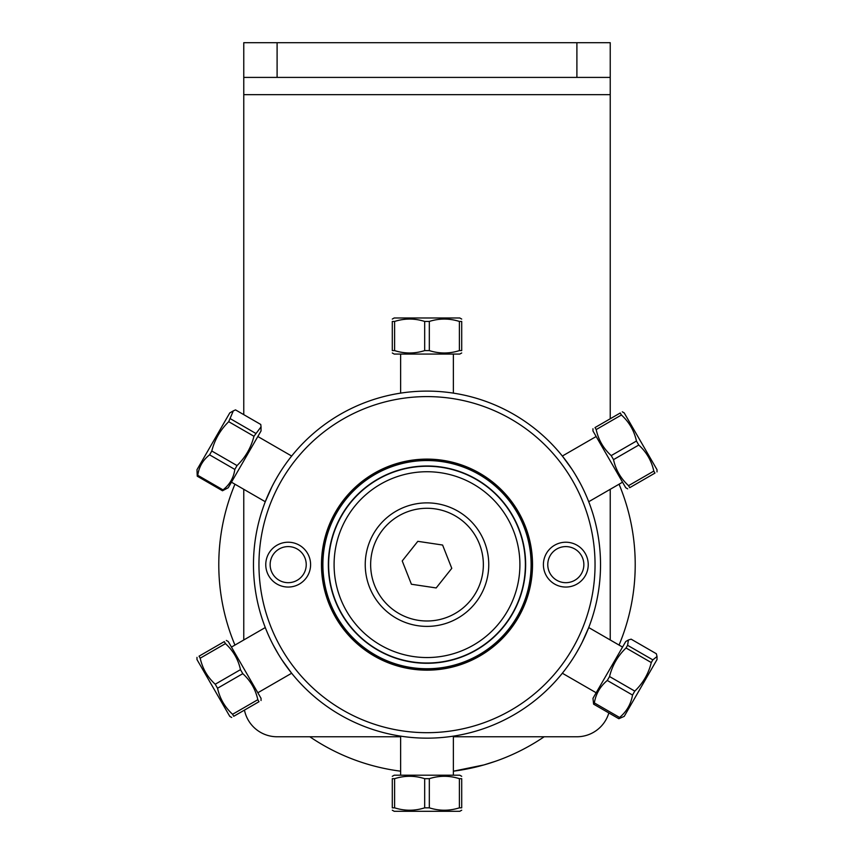 <?xml version="1.0" encoding="UTF-8"?>
<svg xmlns="http://www.w3.org/2000/svg" width="854" height="854" viewBox="0 0 854 854"><rect width="100%" height="100%" fill="white"/><g stroke="black" fill="none" stroke-linecap="round" stroke-linejoin="round"><path stroke-width="1.28" d="M243.764 77.404L243.764 94.677L610.236 94.677L610.236 42.7L243.764 42.7L243.764 77.404L277.102 77.404L277.102 42.7M576.898 42.7L576.898 77.404L277.102 77.404M610.236 94.677L610.236 418.78M610.236 489.299L610.236 639.977M576.898 77.404L610.236 77.404M243.764 94.677L243.764 414.649M243.764 489.299L243.764 639.977M400.622 736.767L277.102 736.767A33.338 33.338 0 0 1 244.447 710.112M608.849 712.951A33.338 33.338 0 0 1 576.898 736.767L453.378 736.767M322.759 564.643A104.241 104.241 0 0 1 479.126 474.354A104.241 104.241 0 0 1 479.126 654.922A104.241 104.241 0 0 1 322.759 564.643M619.054 645.069A208.216 208.216 0 0 0 619.054 484.207M234.946 484.207A208.216 208.216 0 0 0 234.946 645.069M309.831 736.767A208.216 208.216 0 0 0 400.622 771.183M495.491 761.277L484.004 764.906L453.378 771.183A208.216 208.216 0 0 0 544.169 736.767M322.193 564.643A104.807 104.807 0 0 1 479.404 473.874A104.807 104.807 0 0 1 479.404 655.402A104.807 104.807 0 0 1 322.193 564.643M427 668.746A104.113 104.113 0 0 0 517.161 512.581A104.113 104.113 0 0 0 336.839 512.581A104.113 104.113 0 0 0 427 668.746M427 663.28A98.648 98.648 0 0 1 341.568 515.314A98.648 98.648 0 0 1 512.432 515.314A98.648 98.648 0 0 1 427 663.28M276.728 477.877C295.431 449.77 295.431 449.77 276.728 477.877M271.86 486.929L265.455 501.309M577.272 651.399C558.569 679.506 558.569 679.506 577.272 651.399M582.14 642.347L588.545 627.968M270.142 564.643A18.041 18.041 0 0 1 288.182 546.592A18.041 18.041 0 0 1 306.234 564.643A18.041 18.041 0 0 1 288.182 582.684A18.041 18.041 0 0 1 270.142 564.643M265.765 564.643A22.417 22.417 0 0 0 299.391 584.051A22.417 22.417 0 0 0 299.391 545.226A22.417 22.417 0 0 0 265.765 564.643M427 732.689A168.057 168.057 0 0 1 281.468 480.61A168.057 168.057 0 0 1 572.532 480.61A168.057 168.057 0 0 1 427 732.689M426.883 738.155L427 738.155A173.511 173.511 0 0 0 577.272 477.877A173.511 173.511 0 0 0 276.728 477.877A173.511 173.511 0 0 0 427 738.155L422.463 738.091M427 670.166A105.533 105.533 0 0 0 518.389 511.877A105.533 105.533 0 0 0 335.611 511.877A105.533 105.533 0 0 0 427 670.166M543.4 564.643A22.417 22.417 0 0 0 577.026 584.051A22.417 22.417 0 0 0 577.026 545.226A22.417 22.417 0 0 0 543.4 564.643M427.16 738.155L428.142 738.155M578.702 480.407L576.087 475.859M576.354 476.308L580.24 483.236M579.033 481.005L575.137 474.29M576.333 476.276L578.948 480.855M575.863 653.79L576.503 652.712M576.749 652.285L580.229 646.062M579.087 648.175L578.158 649.83M577.443 651.09L575.148 654.975M577.272 477.877C592.27 508.13 592.27 508.13 577.272 477.877M571.87 469.134L562.626 456.399M276.728 651.399C261.73 621.146 261.73 621.146 276.728 651.399M282.13 660.142L291.374 672.877M277.091 477.258L275.137 480.695M275.095 480.781L277.849 475.966M277.721 476.18L278.948 474.151M277.401 652.552L274.678 647.738M273.451 645.453L274.828 648.026M273.376 645.314L278.34 654.121M547.766 564.643A18.041 18.041 0 0 1 565.818 546.592A18.041 18.041 0 0 1 583.858 564.643A18.041 18.041 0 0 1 565.818 582.684A18.041 18.041 0 0 1 547.766 564.643M427 663.014A98.37 98.37 0 0 0 512.197 515.453A98.37 98.37 0 0 0 341.803 515.453A98.37 98.37 0 0 0 427 663.014M427 502.878A61.755 61.755 0 0 1 480.482 595.516A61.755 61.755 0 0 1 373.518 595.516A61.755 61.755 0 0 1 427 502.878M427 657.548A92.905 92.905 0 0 1 346.543 518.186A92.905 92.905 0 0 1 507.457 518.186A92.905 92.905 0 0 1 427 657.548M442.596 545.033L451.777 568.337L436.18 587.947L411.404 584.243L402.223 560.939L417.819 541.329L442.596 545.033M374.564 585.3A56.364 56.364 0 0 1 435.326 508.899A56.364 56.364 0 0 1 471.109 599.721A56.364 56.364 0 0 1 374.564 585.3M631.127 639.166L656.363 653.748L657.014 656.502L652.83 659.875L627.583 645.304L628.416 639.988L631.127 639.166M652.83 659.875L651.282 662.555C648.538 673.667 643.041 683.179 634.789 691.11L632.526 695.049C630.967 704.112 626.644 711.585 619.577 717.467L618.851 718.726L624.221 716.367L657.014 659.576L657.014 656.502M628.416 639.988L625.758 641.525L592.964 698.316L593.605 704.144L594.331 702.895C595.889 693.822 600.213 686.349 607.279 680.467L609.553 676.539C612.286 665.426 617.784 655.904 626.035 647.983L627.583 645.304M626.035 647.983L651.282 662.555M593.605 704.144L618.851 718.726M619.577 717.467L594.331 702.895M607.279 680.467L632.526 695.049M634.789 691.11L609.553 676.539M394.612 350.599L394.612 321.446C404.636 318.264 414.66 318.264 424.684 321.446L424.684 350.599C414.66 353.78 404.636 353.78 394.612 350.599L392.296 350.599C392.296 353.78 392.296 353.78 392.296 350.599C392.296 353.78 392.296 353.78 392.296 350.599L392.296 321.446L394.612 321.446M424.684 321.446L429.316 321.446C439.34 318.264 449.364 318.264 459.388 321.446L461.704 321.446L461.704 350.599C461.704 353.78 461.704 353.78 461.704 350.599C461.704 353.78 461.704 353.78 461.704 350.599L459.388 350.599C449.364 353.78 439.34 353.78 429.316 350.599L424.684 350.599M392.296 352.969L394.206 354.068L459.794 354.068L461.704 352.969M461.704 319.086L459.794 317.976L394.206 317.976L392.296 319.086M461.704 321.446C461.704 318.264 461.704 318.264 461.704 321.446C461.704 318.264 461.704 318.264 461.704 321.446L461.704 350.599M392.296 321.446C392.296 318.264 392.296 318.264 392.296 321.446C392.296 318.264 392.296 318.264 392.296 321.446M429.316 350.599L429.316 321.446M459.388 321.446L459.388 350.599M225.445 643.617L224.282 641.61C227.036 640.02 227.036 640.02 224.282 641.61C227.036 640.02 227.036 640.02 224.282 641.61L199.035 656.182C196.281 657.772 196.281 657.772 199.035 656.182C196.281 657.772 196.281 657.772 199.035 656.182L200.199 658.188L225.445 643.617C233.206 650.705 238.223 659.384 240.476 669.653L242.792 673.667C250.564 680.755 255.57 689.434 257.823 699.704L258.986 701.71C261.74 700.12 261.74 700.12 258.986 701.71C261.74 700.12 261.74 700.12 258.986 701.71L233.74 716.292C230.986 717.883 230.986 717.883 233.74 716.292C230.986 717.883 230.986 717.883 233.74 716.292L232.587 714.275C224.815 707.187 219.809 698.508 217.546 688.239L215.229 684.225C207.469 677.137 202.451 668.458 200.199 658.188M196.986 657.366L196.986 659.576L227.58 712.567L229.779 716.367L231.69 717.467M261.036 700.526L261.036 698.316L228.242 641.525L226.331 640.425M240.476 669.653L215.229 684.225M217.546 688.239L242.792 673.667M257.823 699.704L232.587 714.275M392.296 810.2L394.206 811.3L459.794 811.3L461.704 810.2M461.704 807.831C461.704 811.012 461.704 811.012 461.704 807.831C461.704 811.012 461.704 811.012 461.704 807.831L459.388 807.831C449.364 811.012 439.34 811.012 429.316 807.831L424.684 807.831C414.66 811.012 404.636 811.012 394.612 807.831L392.296 807.831C392.296 811.012 392.296 811.012 392.296 807.831C392.296 811.012 392.296 811.012 392.296 807.831L392.296 778.677C392.296 775.496 392.296 775.496 392.296 778.677C392.296 775.496 392.296 775.496 392.296 778.677L394.612 778.677C404.636 775.496 414.66 775.496 424.684 778.677L429.316 778.677C439.34 775.496 449.364 775.496 459.388 778.677L461.704 778.677C461.704 775.496 461.704 775.496 461.704 778.677C461.704 775.496 461.704 775.496 461.704 778.677L461.704 807.831M461.704 776.318L459.794 775.208L394.206 775.208L392.296 776.318M394.612 807.831L394.612 778.677M424.684 778.677L424.684 807.831M429.316 807.831L429.316 778.677M459.388 778.677L459.388 807.831M233.302 410.87L229.779 412.909L196.986 469.7L197.253 476.19L197.765 475.294C198.95 466.892 202.889 460.071 209.582 454.84L211.792 451.008C214.685 439.65 220.321 429.872 228.712 421.695L233.302 410.87L235.533 409.899L260.769 424.47L261.036 426.883L253.958 436.266C251.076 447.635 245.429 457.402 237.038 465.579L234.818 469.422C233.644 477.824 229.705 484.645 223.011 489.876L222.499 490.762L228.242 487.751L261.036 430.96L261.036 426.883M255.656 433.33L230.42 418.748M228.712 421.695L253.958 436.266M237.038 465.579L211.792 451.008M209.582 454.84L234.818 469.422M223.011 489.876L197.765 475.294M197.253 476.19L222.499 490.762M595.014 427.566C592.26 429.156 592.26 429.156 595.014 427.566C592.26 429.156 592.26 429.156 595.014 427.566L620.26 412.984C623.014 411.404 623.014 411.404 620.26 412.984C623.014 411.404 623.014 411.404 620.26 412.984L621.413 415.001C629.184 422.089 634.191 430.768 636.454 441.038L638.771 445.051C646.531 452.14 651.549 460.818 653.801 471.088L654.965 473.095C657.719 471.504 657.719 471.504 654.965 473.095C657.719 471.504 657.719 471.504 654.965 473.095L629.718 487.677C626.964 489.267 626.964 489.267 629.718 487.677C626.964 489.267 626.964 489.267 629.718 487.677L628.555 485.659C620.794 478.571 615.777 469.892 613.524 459.623L611.208 455.609C603.436 448.521 598.43 439.842 596.177 429.573L595.014 427.566M592.964 428.751L592.964 430.96L594.694 433.96L625.758 487.751L627.669 488.851M657.014 471.91L657.014 469.7L624.221 412.909L622.31 411.809M596.177 429.573L621.413 415.001M653.801 471.088L628.555 485.659M613.524 459.623L638.771 445.051M636.454 441.038L611.208 455.609M622.545 647.086L588.716 627.551M596.167 692.765L562.338 673.23M400.622 354.068L400.622 393.139M453.378 354.068L453.378 393.139M257.833 692.765L291.662 673.23M231.455 647.086L265.284 627.551M453.378 775.208L453.378 736.137M400.622 775.208L400.622 736.137M231.455 482.19L265.284 501.725M257.833 436.511L291.662 456.047M596.167 436.511L562.338 456.047M622.545 482.19L588.716 501.725"/></g></svg>
